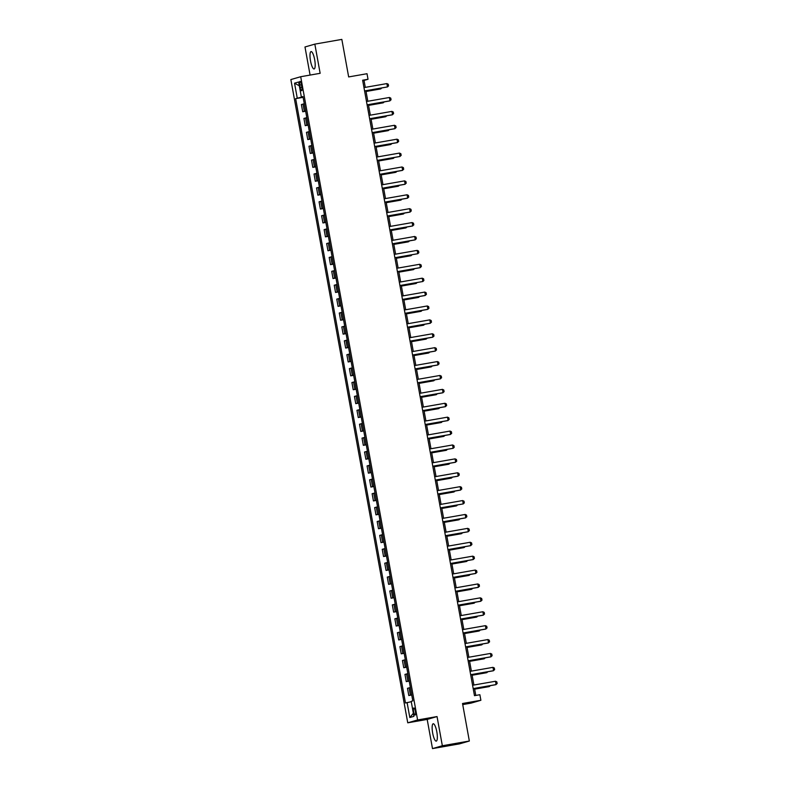 <?xml version="1.0" encoding="UTF-8"?>
<svg xmlns="http://www.w3.org/2000/svg" width="788" height="788" viewBox="0 0 788 788"><rect width="100%" height="100%" fill="white"/><g stroke="black" fill="none" stroke-linecap="round" stroke-linejoin="round"><path stroke-width="1.18" d="M436.818 731.845A8.816 2.147 -99.9 0 0 433.223 723.758A8.816 2.147 -99.9 0 0 432.661 733.047A8.816 2.147 -99.9 0 0 436.256 741.124A8.816 2.147 -99.9 0 0 436.818 731.845M314.668 59.681A8.816 2.147 -99.9 0 0 311.063 51.594A8.816 2.147 -99.9 0 0 310.511 60.883A8.816 2.147 -99.9 0 0 314.107 68.97A8.816 2.147 -99.9 0 0 314.668 59.681M415.325 711.269A3.615 0.886 -99.9 0 0 413.848 707.949A3.615 0.886 -99.9 0 0 413.611 711.761A3.615 0.886 -99.9 0 0 415.089 715.071A3.615 0.886 -99.9 0 0 415.325 711.269M462.723 704.59L471.027 703.132L480.887 700.286L479.872 694.72L474.474 695.666L362.628 80.218L368.026 79.273L367.021 73.717L348.66 76.928L341.834 39.4L314.836 44.128L304.986 46.975L310.088 75.077M432.494 748.6L459.483 743.872L469.343 741.025L442.344 745.753L437.044 716.568L417.601 719.966L407.751 722.813L427.185 719.414L432.494 748.6L442.344 745.753M417.601 719.966L300.701 76.722L290.851 79.568L407.751 722.813M299.755 85.065L300.198 87.517A3.507 0.857 -99.9 0 0 301.627 90.728A3.507 0.857 -99.9 0 0 301.853 87.035L301.41 84.592A3.507 0.857 -99.9 0 0 299.972 81.381A3.507 0.857 -99.9 0 0 299.755 85.065L301.44 84.769M302.592 96.835L295.648 98.658L405.475 702.995L411.257 701.704M297.263 98.195L294.535 83.183L298.632 82.001L301.361 97.013L303.016 96.776M407.091 702.522L409.819 717.533L413.917 716.351L411.188 701.34L412.804 700.877L302.976 96.54L301.361 97.013M480.887 700.286L462.526 703.497L469.343 741.025M300.701 76.722L320.145 73.314L314.836 44.128M365.287 87.36L364.026 80.425L368.026 79.273M475.794 695.44L474.524 688.416M473.903 685.028L471.992 674.518M471.382 671.13L469.471 660.61M468.85 657.222L466.939 646.712M466.329 643.323L464.418 632.813M463.797 629.425L461.886 618.915M461.276 615.526L459.365 605.017M458.744 601.628L456.843 591.118M456.222 587.73L454.312 577.22M453.701 573.831L451.79 563.322M451.169 559.933L449.259 549.423M448.648 546.035L446.737 535.525M446.116 532.136L444.205 521.626M443.595 518.238L441.684 507.728M441.063 504.34L439.162 493.83M438.542 490.441L436.631 479.931M436.02 476.533L434.109 466.023M433.489 462.635L431.578 452.125M430.967 448.736L429.056 438.226M428.436 434.838L426.525 424.328M425.914 420.94L424.003 410.43M423.383 407.041L421.472 396.531M420.861 393.143L418.95 382.633M418.339 379.245L416.428 368.735M415.808 365.346L413.897 354.836M413.286 351.448L411.375 340.938M410.755 337.55L408.844 327.04M408.233 323.651L406.322 313.141M405.702 309.753L403.791 299.243M403.18 295.855L401.269 285.345M400.649 281.946L398.748 271.436M398.127 268.048L396.216 257.538M395.606 254.15L393.695 243.64M393.074 240.251L391.163 229.741M390.553 226.353L388.642 215.843M388.021 212.455L386.11 201.945M385.499 198.556L383.589 188.046M382.968 184.658L381.067 174.148M380.446 170.76L378.536 160.25M377.925 156.861L376.014 146.351M375.393 142.963L373.482 132.453M372.872 129.065L370.961 118.555M370.34 115.166L368.429 104.656M367.819 101.268L365.908 90.748M362.707 80.662L364.026 80.425M295.648 98.658L303.124 97.348M304.296 103.78L301.4 104.538L302.71 111.768L305.646 111.246M411.691 694.77L408.795 695.528L411.74 695.006M408.795 695.528L407.485 688.298L410.381 687.54M409.169 680.871L406.273 681.63L409.208 681.108M406.273 681.63L404.963 674.4L407.849 673.641M406.638 666.973L403.751 667.731L406.687 667.209M403.751 667.731L402.432 660.502L405.327 659.743M404.116 653.075L401.22 653.823L404.155 653.311M401.22 653.823L399.91 646.603L402.806 645.845M401.584 639.176L398.698 639.925L401.634 639.413M398.698 639.925L397.379 632.705L400.274 631.946M399.063 625.278L396.167 626.027L399.102 625.514M396.167 626.027L394.857 618.807L397.753 618.048M396.541 611.37L393.645 612.128L396.581 611.616M393.645 612.128L392.326 604.898L395.221 604.15M394.01 597.471L391.114 598.23L394.059 597.718M391.114 598.23L389.804 591L392.7 590.251M391.488 583.573L388.592 584.332L391.528 583.819M388.592 584.332L387.282 577.102L390.168 576.353M388.957 569.675L386.061 570.433L389.006 569.921M386.061 570.433L384.751 563.203L387.647 562.445M386.435 555.776L383.539 556.535L386.475 556.023M383.539 556.535L382.229 549.305L385.115 548.546M383.904 541.878L381.018 542.636L383.953 542.124M381.018 542.636L379.698 535.407L382.594 534.648M381.382 527.98L378.486 528.738L381.422 528.226M378.486 528.738L377.176 521.508L380.072 520.75M378.861 514.081L375.965 514.84L378.9 514.328M375.965 514.84L374.645 507.61L377.541 506.851M376.329 500.183L373.433 500.941L376.378 500.419M373.433 500.941L372.123 493.712L375.019 492.953M373.808 486.285L370.912 487.043L373.847 486.521M370.912 487.043L369.602 479.813L372.488 479.055M371.276 472.386L368.38 473.145L371.325 472.623M368.38 473.145L367.07 465.915L369.966 465.156M368.754 458.488L365.859 459.237L368.794 458.724M365.859 459.237L364.548 452.016L367.435 451.258M366.223 444.59L363.337 445.338L366.272 444.826M363.337 445.338L362.017 438.118L364.913 437.36M363.701 430.691L360.805 431.44L363.741 430.928M360.805 431.44L359.495 424.22L362.391 423.461M361.17 416.783L358.284 417.541L361.219 417.029M358.284 417.541L356.964 410.312L359.86 409.563M358.648 402.885L355.752 403.643L358.698 403.131M355.752 403.643L354.442 396.413L357.338 395.665M356.127 388.986L353.231 389.745L356.166 389.233M353.231 389.745L351.911 382.515L354.807 381.766M353.595 375.088L350.699 375.846L353.645 375.334M350.699 375.846L349.389 368.617L352.285 367.858M351.074 361.19L348.178 361.948L351.113 361.436M348.178 361.948L346.868 354.718L349.754 353.96M348.542 347.291L345.646 348.05L348.591 347.538M345.646 348.05L344.336 340.82L347.232 340.061M346.021 333.393L343.125 334.151L346.06 333.639M343.125 334.151L341.815 326.921L344.711 326.163M343.489 319.495L340.603 320.253L343.538 319.741M340.603 320.253L339.283 313.023L342.179 312.265M340.968 305.596L338.072 306.355L341.007 305.833M338.072 306.355L336.762 299.125L339.658 298.366M338.446 291.698L335.55 292.456L338.485 291.934M335.55 292.456L334.23 285.226L337.126 284.468M335.915 277.8L333.019 278.558L335.964 278.036M333.019 278.558L331.709 271.328L334.604 270.57M333.393 263.901L330.497 264.65L333.432 264.138M330.497 264.65L329.187 257.43L332.073 256.671M330.861 250.003L327.966 250.751L330.911 250.239M327.966 250.751L326.656 243.531L329.551 242.773M328.34 236.095L325.444 236.853L328.379 236.341M325.444 236.853L324.134 229.633L327.02 228.875M325.808 222.196L322.922 222.955L325.858 222.443M322.922 222.955L321.603 215.725L324.498 214.976M323.287 208.298L320.391 209.056L323.326 208.544M320.391 209.056L319.081 201.827L321.977 201.078M320.765 194.4L317.869 195.158L320.805 194.646M317.869 195.158L316.549 187.928L319.445 187.18M318.234 180.501L315.338 181.26L318.283 180.748M315.338 181.26L314.028 174.03L316.924 173.271M315.712 166.603L312.816 167.361L315.752 166.849M312.816 167.361L311.496 160.131L314.392 159.373M313.181 152.705L310.285 153.463L313.23 152.951M310.285 153.463L308.975 146.233L311.871 145.475M310.659 138.806L307.763 139.565L310.699 139.052M307.763 139.565L306.453 132.335L309.339 131.576M308.128 124.908L305.242 125.666L308.177 125.144M305.242 125.666L303.922 118.436L306.818 117.678M305.606 111.01L302.71 111.768M299.332 85.803L294.535 83.183M409.819 717.533L413.355 713.268M437.044 716.568L427.185 719.414M363.967 87.596L386.878 83.587L388.238 84.227L388.543 85.902L387.489 86.916L364.588 90.984M386.878 83.587L387.489 86.916L364.578 90.935M366.036 91.487L380.348 88.985L380.702 88.167M366.026 91.438L380.831 88.847L381.707 87.99M366.489 101.494L389.41 97.485L390.759 98.126L391.065 99.8L389.528 100.963L367.109 104.883M389.41 97.485L390.011 100.815L367.1 104.834M369.02 115.393L391.931 111.384L393.291 112.024L393.586 113.699L392.06 114.861L369.631 118.781M391.931 111.384L392.542 114.723L369.621 118.732M371.542 129.291L394.453 125.282L395.812 125.932L396.118 127.597L394.581 128.759L372.163 132.679M394.453 125.282L395.064 128.621L372.153 132.63M368.567 105.385L382.869 102.883L383.224 102.066M368.557 105.336L383.352 102.745L384.239 101.888M371.089 119.283L385.401 116.782L385.756 115.964M371.079 119.234L385.874 116.644L386.76 115.787M373.62 133.182L387.923 130.68L388.277 129.862M373.611 133.133L388.405 130.542L389.292 129.685M374.073 143.189L396.985 139.181L398.344 139.831L398.639 141.495L397.113 142.658L374.684 146.578M396.985 139.181L397.585 142.52L374.674 146.529M376.142 147.08L390.454 144.578L390.809 143.761M376.132 147.031L390.927 144.44L391.813 143.583M376.595 157.088L399.506 153.079L400.865 153.729L401.171 155.394L399.634 156.556L377.216 160.476M399.506 153.079L400.117 156.418L377.206 160.427M379.126 170.986L402.038 166.977L403.387 167.627L403.692 169.292L402.166 170.454L379.737 174.375M402.038 166.977L402.638 170.316L379.727 174.325M381.648 184.884L404.559 180.876L405.918 181.526L406.224 183.19L404.687 184.353L382.269 188.283M404.559 180.876L405.17 184.215L382.259 188.224M384.18 198.793L407.091 194.774L408.44 195.424L408.745 197.089L407.219 198.251L384.79 202.181M407.091 194.774L407.691 198.113L384.78 202.122M386.701 212.691L409.612 208.672L410.972 209.322L411.267 210.987L409.74 212.149L387.312 216.079M409.612 208.672L410.223 212.011L387.312 216.02M378.673 160.979L392.976 158.477L393.33 157.659M378.664 160.929L393.458 158.339L394.345 157.482M381.195 174.887L395.497 172.375L395.862 171.557M381.185 174.828L395.98 172.237L396.866 171.38M383.726 188.785L398.029 186.273L398.383 185.456M383.717 188.726L398.511 186.135L399.388 185.278M386.248 202.683L400.55 200.172L400.905 199.354M386.238 202.624L401.033 200.034L401.919 199.177M388.77 216.582L403.082 214.08L403.436 213.252M388.76 216.523L403.554 213.932L404.441 213.075M389.223 226.589L412.144 222.571L413.493 223.221L413.798 224.885L412.262 226.048L389.843 229.978M412.144 222.571L412.745 225.91L389.833 229.919M391.301 230.48L405.603 227.978L405.958 227.151M391.291 230.421L406.086 227.84L406.972 226.974M391.754 240.488L414.665 236.479L416.025 237.119L416.32 238.784L414.793 239.946L392.365 243.876M414.665 236.479L415.276 239.808L392.355 243.817M393.823 244.379L408.135 241.877L408.489 241.049M393.813 244.329L408.608 241.739L409.494 240.872M394.276 254.386L417.187 250.377L418.546 251.017L418.852 252.692L417.798 253.706L394.896 257.774M417.187 250.377L417.798 253.706L394.886 257.725M396.354 258.277L410.656 255.775L411.011 254.948M396.344 258.228L411.139 255.637L412.026 254.77M396.807 268.284L419.718 264.276L421.068 264.916L421.373 266.59L419.846 267.743L397.418 271.673M419.718 264.276L420.319 267.605L397.408 271.624M398.876 272.175L413.188 269.673L413.542 268.846M398.866 272.126L413.661 269.535L414.547 268.678M399.329 282.183L422.24 278.174L423.599 278.814L423.905 280.489L422.851 281.503L399.949 285.571M422.24 278.174L422.851 281.503L399.94 285.522M401.407 286.074L415.709 283.572L416.064 282.754M401.397 286.024L416.192 283.434L417.069 282.577M401.86 296.081L424.771 292.072L426.121 292.712L426.426 294.387L424.899 295.549L402.471 299.47M424.771 292.072L425.372 295.401L402.461 299.42M403.929 299.972L418.231 297.47L418.586 296.652M403.919 299.923L418.714 297.332L419.6 296.475M404.382 309.979L427.293 305.971L428.652 306.611L428.958 308.285L427.421 309.448L405.002 313.368M427.293 305.971L427.904 309.31L404.993 313.319M406.904 323.878L429.824 319.869L431.174 320.519L431.479 322.184L429.943 323.346L407.524 327.266M429.824 319.869L430.425 323.208L407.514 327.217M409.435 337.776L432.346 333.767L433.705 334.417L434.001 336.082L432.474 337.244L410.046 341.165M432.346 333.767L432.957 337.106L410.036 341.115M411.957 351.675L434.868 347.666L436.227 348.316L436.532 349.98L434.996 351.143L412.577 355.063M434.868 347.666L435.478 351.005L412.567 355.014M414.488 365.573L437.399 361.564L438.758 362.214L439.054 363.879L437.527 365.041L415.099 368.961M437.399 361.564L438 364.903L415.089 368.912M417.01 379.471L439.921 375.462L441.28 376.112L441.585 377.777L440.049 378.939L417.63 382.869M439.921 375.462L440.531 378.801L417.62 382.81M419.541 393.379L442.452 389.361L443.802 390.011L444.107 391.675L442.58 392.838L420.152 396.768M442.452 389.361L443.053 392.7L420.142 396.709M422.063 407.278L444.974 403.259L446.333 403.909L446.638 405.574L445.102 406.736L422.683 410.666M444.974 403.259L445.584 406.598L422.673 410.607M424.594 421.176L447.505 417.157L448.855 417.807L449.16 419.472L447.623 420.634L425.205 424.565M447.505 417.157L448.106 420.496L425.195 424.505M427.116 435.075L450.027 431.066L451.386 431.706L451.682 433.37L450.155 434.533L427.726 438.463M450.027 431.066L450.637 434.395L427.717 438.404M429.637 448.973L452.548 444.964L453.908 445.604L454.213 447.279L453.159 448.293L430.258 452.361M452.548 444.964L453.159 448.293L430.248 452.312M432.169 462.871L455.08 458.862L456.439 459.502L456.735 461.177L455.208 462.329L432.779 466.26M455.08 458.862L455.681 462.192L432.77 466.21M434.69 476.77L457.601 472.761L458.961 473.401L459.266 475.075L457.729 476.228L435.311 480.158M457.601 472.761L458.212 476.09L435.301 480.109M437.222 490.668L460.133 486.659L461.482 487.299L461.788 488.974L460.261 490.136L437.832 494.056M460.133 486.659L460.734 489.988L437.823 494.007M439.743 504.566L462.654 500.557L464.014 501.198L464.319 502.872L463.265 503.896L440.364 507.955M462.654 500.557L463.265 503.896L440.354 507.905M442.275 518.465L465.186 514.456L466.535 515.106L466.841 516.77L465.314 517.933L442.886 521.853M465.186 514.456L465.787 517.795L442.876 521.804M444.796 532.363L467.708 528.354L469.067 529.004L469.372 530.669L467.836 531.831L445.417 535.751M467.708 528.354L468.318 531.693L445.407 535.702M447.318 546.261L470.239 542.252L471.588 542.902L471.894 544.567L470.357 545.729L447.939 549.65M470.239 542.252L470.84 545.591L447.929 549.6M406.45 313.87L420.762 311.368L421.117 310.551M406.441 313.821L421.235 311.23L422.122 310.374M408.982 327.769L423.284 325.267L423.639 324.449M408.972 327.719L423.767 325.129L424.653 324.272M411.503 341.667L425.815 339.165L426.17 338.347M411.494 341.618L426.288 339.027L427.175 338.17M414.035 355.575L428.337 353.063L428.692 352.246M414.025 355.516L428.82 352.925L429.706 352.069M416.556 369.474L430.869 366.962L431.223 366.144M416.547 369.414L431.341 366.824L432.228 365.967M419.088 383.372L433.39 380.86L433.745 380.043M419.078 383.313L433.873 380.722L434.749 379.865M421.61 397.27L435.912 394.758L436.276 393.941M421.6 397.211L436.394 394.621L437.281 393.764M424.131 411.169L438.443 408.667L438.798 407.839M424.131 411.109L438.926 408.519L439.803 407.662M426.663 425.067L440.965 422.565L441.319 421.738M426.653 425.018L441.447 422.427L442.334 421.56M429.184 438.965L443.496 436.463L443.851 435.636M429.174 438.916L443.969 436.325L444.856 435.459M431.716 452.864L446.018 450.362L446.372 449.534M431.706 452.814L446.5 450.224L447.387 449.357M434.237 466.762L448.549 464.26L448.904 463.433M434.227 466.713L449.022 464.122L449.909 463.265M436.769 480.66L451.071 478.158L451.425 477.341M436.759 480.611L451.554 478.021L452.44 477.164M439.29 494.559L453.592 492.057L453.957 491.239M439.28 494.509L454.075 491.919L454.962 491.062M441.822 508.457L456.124 505.955L456.479 505.138M441.812 508.408L456.607 505.817L457.483 504.96M444.343 522.355L458.646 519.853L459 519.036M444.334 522.306L459.128 519.716L460.015 518.859M446.865 536.254L461.177 533.752L461.532 532.934M446.855 536.204L461.65 533.614L462.536 532.757M449.396 550.162L463.699 547.65L464.053 546.833M449.387 550.103L464.181 547.512L465.068 546.655M449.849 560.16L472.761 556.151L474.12 556.801L474.415 558.465L472.889 559.628L450.46 563.548M472.761 556.151L473.371 559.49L450.45 563.499M451.918 564.06L466.23 561.548L466.585 560.731M451.908 564.001L466.703 561.411L467.589 560.554M452.371 574.068L475.282 570.049L476.641 570.699L476.947 572.364L475.41 573.526L452.992 577.456M475.282 570.049L475.893 573.388L452.982 577.397M454.449 577.959L468.752 575.447L469.106 574.629M454.44 577.899L469.234 575.309L470.121 574.452M454.903 587.966L477.814 583.947L479.163 584.597L479.468 586.262L477.942 587.424L455.513 591.355M477.814 583.947L478.414 587.287L455.503 591.295M456.971 591.857L471.283 589.345L471.638 588.528M456.961 591.798L471.756 589.207L472.642 588.35M457.424 601.865L480.335 597.846L481.695 598.496L482 600.16L480.463 601.323L458.045 605.253M480.335 597.846L480.946 601.185L458.035 605.194M459.502 605.755L473.805 603.253L474.159 602.426M459.493 605.696L474.287 603.106L475.164 602.249M459.956 615.763L482.867 611.744L484.216 612.394L484.521 614.059L482.995 615.221L460.566 619.151M482.867 611.744L483.468 615.083L460.556 619.092M462.024 619.654L476.326 617.152L476.681 616.324M462.014 619.604L476.809 617.014L477.695 616.147M462.477 629.661L485.388 625.652L486.748 626.293L487.053 627.957L485.516 629.12L463.098 633.05M485.388 625.652L485.999 628.982L463.088 632.991M464.546 633.552L478.858 631.05L479.212 630.223M464.536 633.503L479.34 630.912L480.217 630.045M464.999 643.56L487.92 639.551L489.269 640.191L489.575 641.865L488.038 643.018L465.619 646.948M487.92 639.551L488.521 642.88L465.609 646.899M467.077 647.45L481.379 644.948L481.734 644.121M467.067 647.401L481.862 644.811L482.749 643.954M467.53 657.458L490.441 653.449L491.801 654.089L492.096 655.764L490.569 656.916L468.141 660.846M490.441 653.449L491.052 656.778L468.131 660.797M469.599 661.349L483.911 658.847L484.265 658.029M469.589 661.299L484.384 658.709L485.27 657.852M470.052 671.356L492.963 667.347L494.322 667.988L494.628 669.662L493.091 670.824L470.672 674.745M492.963 667.347L493.574 670.677L470.663 674.695M472.13 675.247L486.432 672.745L486.787 671.928M472.12 675.198L486.915 672.607L487.802 671.75M472.583 685.255L495.494 681.246L496.854 681.886L497.149 683.56L495.622 684.723L473.194 688.643M495.494 681.246L496.095 684.585L473.184 688.594M474.652 689.145L488.964 686.644L489.318 685.826M474.642 689.096L489.437 686.506L490.323 685.649M304.326 111.295L303.006 104.075M306.847 125.193L305.537 117.973M309.379 139.092L308.059 131.872M311.9 153L310.59 145.77M314.422 166.898L313.112 159.668M316.953 180.797L315.643 173.567M319.475 194.695L318.165 187.465M322.006 208.593L320.686 201.364M324.528 222.492L323.218 215.262M327.059 236.39L325.739 229.16M329.581 250.288L328.271 243.059M332.112 264.187L330.793 256.957M334.634 278.085L333.324 270.855M337.156 291.984L335.846 284.764M339.687 305.882L338.367 298.662M342.209 319.78L340.899 312.56M344.74 333.688L343.42 326.459M347.262 347.587L345.952 340.357M349.793 361.485L348.473 354.255M352.315 375.384L351.005 368.154M354.836 389.282L353.526 382.052M357.368 403.18L356.058 395.95M359.889 417.079L358.579 409.849M362.421 430.977L361.101 423.747M364.942 444.875L363.632 437.645M367.474 458.774L366.154 451.544M369.996 472.672L368.685 465.442M372.517 486.57L371.207 479.35M375.049 500.469L373.739 493.249M377.57 514.367L376.26 507.147M380.102 528.275L378.782 521.045M382.623 542.174L381.313 534.944M385.155 556.072L383.835 548.842M387.676 569.97L386.366 562.74M390.208 583.869L388.888 576.639M392.729 597.767L391.419 590.537M395.251 611.665L393.941 604.435M397.782 625.564L396.462 618.334M400.304 639.462L398.994 632.232M402.835 653.36L401.516 646.13M405.357 667.259L404.047 660.029M407.889 681.157L406.569 673.937M410.41 695.055L409.1 687.835M301.883 87.222L300.198 87.517"/></g></svg>
